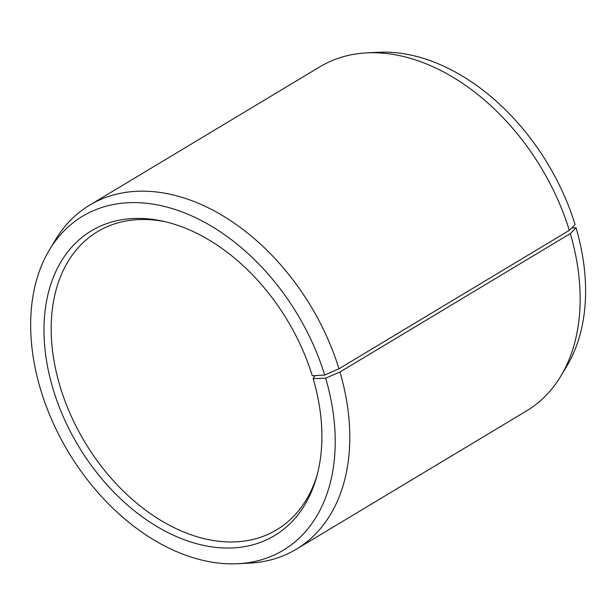 <?xml version="1.0" encoding="UTF-8"?>
<svg xmlns="http://www.w3.org/2000/svg" width="616" height="616" viewBox="0 0 616 616"><rect width="100%" height="100%" fill="white"/><g stroke="black" fill="none" stroke-linecap="round" stroke-linejoin="round"><path stroke-width="0.92" d="M165.288 221.729A173.928 119.281 -121 0 0 97.528 231.639A173.928 119.281 -121 0 0 84.869 442.157A173.928 119.281 -121 0 0 276.692 529.798A173.928 119.281 -121 0 0 317.255 474.62M315.6 375.567L314.499 376.222L313.159 378.632L325.648 378.193L339.94 372.025L570.293 233.603L576.022 227.735L571.779 227.889M325.648 378.193A194.841 133.626 -121 0 1 237.922 563.709A194.841 133.626 -121 0 1 68.399 452.052A194.841 133.626 -121 0 1 49.388 249.957A194.841 133.626 -121 0 1 192.623 216.308A194.841 133.626 -121 0 1 324.701 375.044L312.289 375.76A177.785 121.93 -121 0 0 162.971 221.198A177.785 121.93 -121 0 0 43.982 330.684A177.785 121.93 -121 0 0 164.11 530.584A177.785 121.93 -121 0 0 316.632 476.923A177.785 121.93 -121 0 0 313.159 378.632M324.701 375.044L338.962 368.776A200.685 137.63 -121 0 0 89.59 205.19A200.685 137.63 -121 0 0 55.394 239.94L49.388 249.957M237.922 563.709L249.588 563.101A200.685 137.63 -121 0 0 296.319 549.226A200.685 137.63 -121 0 0 339.94 372.025M338.962 368.776L569.315 230.361L575.075 224.586A194.841 133.626 -121 0 0 378.332 52.291L366.666 52.899A200.685 137.63 -121 0 0 319.935 66.774L89.59 205.19M296.319 549.226L526.665 410.81A200.685 137.63 -121 0 0 560.86 376.06L566.866 366.043A194.841 133.626 -121 0 0 576.022 227.735M569.315 230.361A200.685 137.63 -121 0 0 366.666 52.899M560.86 376.06A200.685 137.63 -121 0 0 570.293 233.603"/></g></svg>

